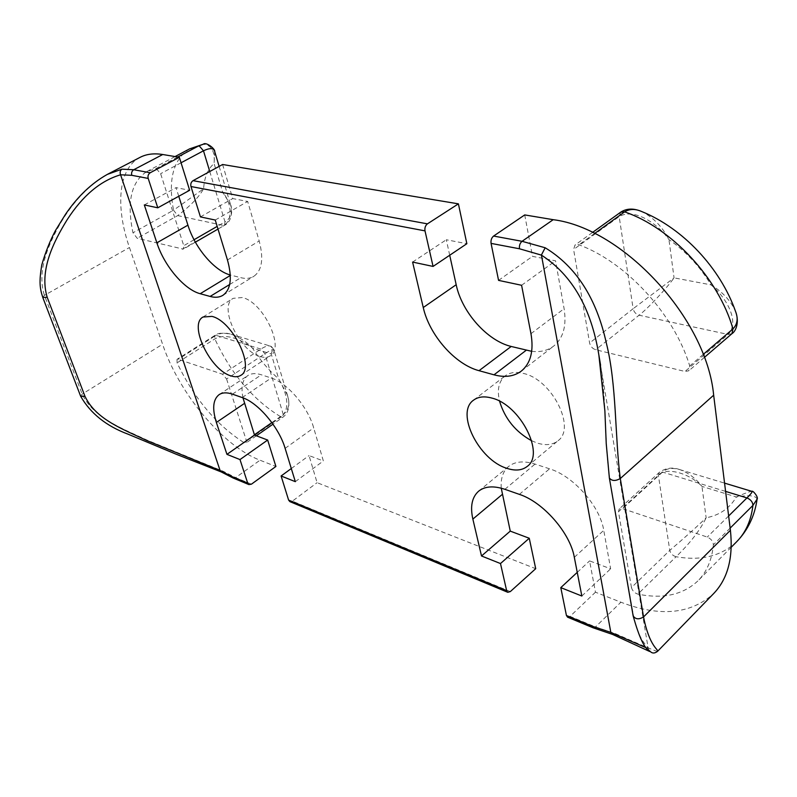 <?xml version="1.0" encoding="UTF-8"?>
<svg xmlns="http://www.w3.org/2000/svg" width="797" height="797" viewBox="0 0 797 797"><rect width="100%" height="100%" fill="white"/><g stroke="black" fill="none" stroke-linecap="round" stroke-linejoin="round"><path stroke-width="0.6" stroke-dasharray="3.98 2.99" d="M577.885 244.51L578.921 244.799C625.954 262.074 674.212 314.217 689.744 365.972L688.837 370.784L685.002 371.472L595.678 349.753C592.51 348.668 590.487 346.426 589.611 343.029L573.601 249.471L574.996 245.058L577.885 244.51M156.302 168.675L160.625 173.696L183.758 245.685L183.34 249.132L137.204 238.283L132.969 232.774C126.564 202.049 131.206 181.616 146.907 171.485L156.302 168.675M531.659 440.771L537.616 443.172C545.955 445.682 552.729 444.885 557.95 440.781C576.4 428.109 552.022 379.641 523.679 373.494C516.077 371.551 509.911 372.348 505.159 375.885C498.763 381.305 496.9 389.753 499.57 401.23M260.25 356.558C264.255 357.783 267.603 357.544 270.273 355.841C285.226 348.299 263.189 301.824 242.258 297.54L233.182 298.337C218.119 306.128 239.409 351.278 260.25 356.558M140.053 157.368C118.175 168.506 115.216 206.702 129.463 247.508L162.588 344.224C179.036 393.419 222.761 445.991 260.011 460.218L275.911 466.474M178.757 196.261L176.027 187.644L189.646 190.274M222.592 164.501L232.714 198.573L247.668 201.452L259.194 240.993C263.837 258.726 262.024 270.512 253.775 276.35C250.178 278.502 245.865 278.94 240.833 277.685L230.293 274.995M449.707 255.239L446.31 239.748L466.853 243.713M524.725 214.921L532.496 256.365L555.549 260.808L564.107 308.688C566.747 325.764 563.28 338.227 553.706 346.067C547.669 350.59 540.336 352.344 531.699 351.328M501.253 488.192C500.526 478.589 502.957 471.356 508.556 466.514C514.962 461.413 523.798 460.596 535.036 464.073L549.551 468.805C573.312 475.929 599.992 506.035 603.757 530.344L610.632 568.799L589.591 560.899L595.459 592.201L620.903 602.203C659.707 617.157 690.62 614.288 713.644 593.576M242.985 397.852C240.824 386.983 242.447 379.541 247.847 375.546C251.314 373.285 255.837 373.036 261.396 374.799L271.229 378.007C287.209 382.729 307.981 407.008 313.699 427.879L323.353 460.955L309.047 455.585L317.086 482.673L535.714 568.689M226.587 378.993L246.323 440.442L246.074 442.983L244.161 442.743C216.495 425.09 194.139 398.46 177.083 362.854L177.034 359.337L178.139 359.298L222.542 374.211L226.587 378.993L264.903 353.748C270.243 350.232 273.241 348.917 273.879 349.813L271.219 353.928C272.783 349.823 272.464 347.203 270.263 346.067L270.263 346.067C267.922 345.5 264.803 346.506 260.908 349.076L222.542 374.211M631.463 587.578L618.482 511.744L619.199 508.964L622.547 508.606L707.268 537.068C711.113 538.812 713.146 541.382 713.385 544.799C711.9 559.912 706.78 571.907 698.003 580.794C683.049 594.821 663.004 599.264 637.869 594.124C634.561 593.038 632.429 590.856 631.463 587.578L669.769 550.398C684.454 537.905 696.588 527.046 706.152 517.801L701.958 486.409C689.126 472.77 665.545 466.723 658.382 475.311L618.482 511.744M220.978 471.834L223.25 471.306L147.465 440.303C122.668 428.537 93.757 418.355 82.181 394.107L44.413 295.348C36.542 270.821 48.547 244.36 60.353 223.409C73.513 201.203 89.184 184.864 107.366 174.384M295.318 481.657L323.353 460.955M291.303 468.536L309.047 455.585M510.309 591.593L292.379 501.154L317.086 482.673M292.379 501.154L289.849 501.612M581.84 596.026L610.632 568.799M577.247 572.356L589.591 560.899M657.525 651.378C657.186 651.826 643.139 645.919 615.394 633.665L595.498 626.94L570.044 616.38L595.459 592.201M570.044 616.38L567.633 617.197M498.563 280.375L532.496 256.365M521.587 285.276L555.549 260.808M412.597 262.074L446.31 239.748M200.426 216.894L232.714 198.573M215.24 220.042L247.668 201.452M144.317 204.939L176.027 187.644M609.486 476.736C604.495 443.859 606.557 400.622 600.589 365.245L648.21 648.33C649.256 646.526 639.383 644.394 633.256 614.617L609.336 477.821M647.154 648.22L648.21 648.33L648.728 649.914M615.394 633.665L612.574 634.432M640.778 211.165L641.774 211.564C653.301 217.412 662.357 226.756 668.942 239.578L674.063 277.864L633.137 308.718C633.934 312.045 635.916 314.217 639.074 315.213L728.119 334.441C740.174 321.928 726.505 297.6 710.984 284.858L674.063 277.864C666.073 289.042 647.323 309.027 639.074 315.213L595.678 349.753M735.92 312.514L735.561 311.517C730.799 300.808 722.61 291.921 710.984 284.858C700.005 266.557 685.998 251.463 668.942 239.578C657.435 223.28 634.113 207.688 619.169 216.595L573.601 249.471M757.06 499.4L757.09 499.151C755.825 495.515 748.911 494.798 736.368 496.989L701.958 486.409C695.821 478.419 688.439 472.82 679.821 469.622L679.811 469.622C672.24 467.51 666.491 468.337 662.546 472.083L622.547 508.606M725.589 491.39L662.546 472.083L659.169 472.521L658.382 475.311L669.769 550.398C670.666 553.636 672.768 555.738 676.075 556.734C690.033 543.235 700.065 530.254 706.152 517.801C719.601 515.211 729.673 508.277 736.368 496.989C744.368 493.453 749.479 491.56 751.681 491.301L751.83 491.341M287.388 395.083L278.701 378.874L271.219 353.928L252.539 348.189C246.881 342.132 239.957 337.549 231.758 334.451C226.019 332.488 220.769 332.777 216.007 335.328L214.871 335.398L214.831 338.914C231.23 374.062 253.307 400.084 281.052 416.98C291.712 408.144 285.575 390.381 278.701 378.874C268.868 370.426 260.141 360.194 252.539 348.189C243.454 340.967 227.175 332.319 214.831 338.914L177.083 362.854M244.161 442.743L281.052 416.98L282.985 417.18L283.314 414.619C288.843 409.509 290.208 402.993 287.398 395.083L273.879 349.813C271.887 346.844 270.681 345.589 270.263 346.067L231.758 334.451C223.449 332.518 217.83 332.837 214.871 335.398L177.034 359.337M214.732 151.639L214.074 163.505C207.798 169.044 204.311 177.462 203.614 188.769L173.537 210.209L177.701 215.598L223.379 225.461C232.664 221.446 232.216 203.434 222.752 192.396L203.614 188.769C199.031 196.998 190.393 205.945 177.701 215.598L137.204 238.283M182.264 249.242L224.475 225.332L224.993 221.885C230.731 218.547 232.585 212.819 230.572 204.709L222.752 192.396L214.074 163.505C215.1 151.37 211.524 144.944 203.345 144.237L203.086 144.277M594.592 233.501L578.921 244.799M181.058 162.777L160.625 173.696M42.749 297.371L44.413 295.348L129.463 247.508M80.666 396.288L82.181 394.107L162.588 344.224M251.434 484.168L235.633 477.612L260.011 460.218M233.123 478.011L235.633 477.612L223.25 471.306M232.445 394.156L261.396 374.799M242.208 397.564L271.229 378.007M285.127 448.352L313.699 427.879M504.88 489.308L535.036 464.073M519.375 494.369L549.551 468.805M574.328 557.312L603.757 530.344M593.098 627.797L595.498 626.94L620.903 602.203M530.971 333.684L564.107 308.688M227.454 259.961L259.194 240.993M229.666 284.509L240.833 277.685M230.323 275.453L230.841 275.144M633.137 615.782L633.256 614.617M230.562 204.709C232.286 207.569 233.123 221.008 224.475 225.332L217.999 229.078M209.76 171.514L224.993 221.885L217.183 226.388M194.05 239.738L183.758 245.685M189.556 148.89C173.248 159.3 167.908 179.743 173.537 210.209L132.969 232.774M177.731 157.009L155.774 168.655M271.867 422.609L283.314 414.619L264.903 353.748L260.908 349.076L216.007 335.328L178.139 359.298M254.412 434.793L246.323 440.442M287.398 395.083C290.317 405.225 288.853 412.597 282.985 417.18L272.982 424.173M620.664 212.201L619.169 216.595L633.137 308.718L589.611 343.029M703.183 354.436L689.744 365.972M731.955 333.664L728.119 334.441L685.002 371.472M736.747 541.651C721.464 556.057 701.24 561.078 676.075 556.734L637.869 594.124M679.821 469.622C672.399 466.912 665.515 467.879 659.169 472.521L619.199 508.964M728.637 515.988L707.268 537.068M730.142 528.112L713.385 544.799M527.216 466.414L557.95 440.781M240.794 375.347L270.273 355.841M219.115 394.635L247.847 375.546M478.628 491.191L508.556 466.514M521.288 371.113L553.706 346.067M222.851 295.348L253.775 276.35M203.026 317.017L233.182 298.337M473.587 400.144L505.159 375.885M195.375 242.178L183.34 249.132M175.071 156.571L146.907 171.485M256.345 435.8L246.074 442.983M592.48 232.475L574.996 245.058M704.319 357.454L688.837 370.784M731.247 547.22L698.003 580.794M679.811 469.622L724.563 483.121M219.135 166.394L230.562 204.699"/><path stroke-width="1.2" d="M507.051 468.387C515.38 471.087 522.105 470.429 527.216 466.414C545.337 454.091 520.222 404.856 491.938 398.101C484.357 395.999 478.24 396.677 473.587 400.144C455.157 412.527 478.877 460.188 507.051 468.387M230.931 375.875C234.916 377.18 238.203 377.011 240.794 375.347C255.399 368.094 232.674 321.071 211.952 316.389L203.026 317.017C188.351 324.548 210.288 370.177 230.931 375.875M162.727 154.508C153.97 153.104 146.409 154.05 140.053 157.368L107.366 174.384L121.961 169.163L133.757 169.731L162.727 154.508L179.345 157.278L189.646 190.274L157.786 207.808L148.192 178.418L131.774 175.31L120.596 174.792C100.402 180.77 82.569 195.773 67.107 219.803C53.558 241.82 39.073 270.432 47.202 297.311L85.02 396.408C96.029 419.64 123.515 429.444 147.256 440.711L220.072 470.469L221.048 471.864M230.293 274.995C214.413 270.91 194.876 247.827 187.923 225.162L178.757 196.261M458.405 203.853L222.592 164.501L193.043 180.66L427.431 223.857L458.405 203.853L466.853 243.713L433.07 266.427L425 230.871L190.971 186.528L200.426 216.894L215.24 220.042L227.454 259.961C232.405 277.844 230.871 289.64 222.851 295.348C219.354 297.44 215.11 297.809 210.119 296.444L200.216 293.714C184.406 289.69 164.282 265.939 156.86 242.806L144.317 204.939L157.786 207.808M531.699 351.328L511.186 346.466C487.176 340.747 461.812 312.085 456.183 284.718L449.707 255.239M553.208 219.683L524.725 214.921L493.602 236.051L522.055 241.302L553.208 219.683C622.606 228.251 706.57 318.212 713.664 395.192L730.411 530.274C733.35 557.78 727.761 578.881 713.644 593.576L657.545 651.358C654.496 653.64 651.946 653.53 649.874 651.049C644.723 649.196 639.154 637.5 633.167 615.951L633.137 615.782M507.779 592.301L289.849 501.612L288.614 500.098L506.643 590.657L507.779 592.301L510.309 591.593L535.714 568.689L529.258 538.254L510.259 531.121L501.253 488.192M220.102 470.559L231.877 476.536L247.678 483.102L248.923 484.586L251.434 484.168L275.911 466.474L267.662 440.044L254.512 435.112L242.985 397.852M499.57 401.23C504.85 418.674 515.539 431.854 531.659 440.771M247.678 483.102L239.997 459.57L267.662 440.044M239.997 459.57L226.946 454.36L254.512 435.112M226.946 454.36L216.376 422.45C212.072 408.731 212.978 399.456 219.115 394.635C222.483 392.443 226.936 392.283 232.445 394.156L242.208 397.564C258.059 402.615 279.05 427.351 285.127 448.352L295.318 481.657L281.102 475.978L291.303 468.536M281.102 475.978L288.614 500.098M506.643 590.657L500.486 563.549L529.258 538.254M500.486 563.549L481.508 555.977L510.259 531.121M481.508 555.977L472.86 519.086C470.051 506.444 471.973 497.149 478.628 491.191C484.905 486.21 493.652 485.582 504.88 489.308L519.375 494.369C543.096 502.03 570.164 532.844 574.328 557.312L581.84 596.026L560.789 587.628L577.247 572.356M567.633 617.197L566.428 615.493L591.912 626.083L610.831 632.41L647.154 648.22M560.789 587.628L566.428 615.493M713.664 395.192L620.295 478.529C615.384 481.258 611.747 481.069 609.366 477.981L606.238 443.72L604.873 410.794L598.866 355.014L600.589 365.235L598.866 355.014C591.284 308.339 572.146 275.055 541.442 255.13L519.485 248.784C519.116 245.586 519.973 243.085 522.055 241.302L545.168 247.767C576.141 266.567 596.545 298.407 606.387 343.288C616.808 384.692 614.866 437.453 620.295 478.529L643.538 616.938C649.545 647.214 658.9 649.555 657.525 651.368M519.485 248.784L491.072 243.394L498.563 280.375L521.587 285.276L530.971 333.684C533.9 350.939 530.672 363.422 521.288 371.113C513.975 376.503 504.88 377.728 494.01 374.819L479.027 370.685C455.077 364.448 429.374 335.148 423.257 307.522L412.597 262.074L433.07 266.427M491.072 243.394C490.683 240.256 491.52 237.805 493.602 236.051M427.431 223.857C425.379 225.521 424.562 227.862 425 230.871M190.971 186.528C190.403 183.968 191.101 182.005 193.043 180.66M131.774 175.31C131.196 172.869 131.854 171.006 133.757 169.731L150.205 172.76L179.345 157.278M150.205 172.76C148.292 174.055 147.614 175.948 148.192 178.418M120.596 174.792L220.072 470.469M541.442 255.13L610.831 632.41M120.556 174.692C119.729 172.252 120.198 170.409 121.961 169.163M545.168 247.767L541.422 254.99M612.674 634.452L610.861 632.519M704.319 357.454L731.955 333.664L732.971 328.892C737.444 324.249 738.311 318.461 735.571 311.517C720.339 268.031 682.88 228.231 641.774 211.564C635.339 208.694 629.62 208.794 624.609 211.863L620.664 212.201L592.48 232.475M724.563 483.121L751.681 491.301C752.936 491.341 751.352 493.552 746.948 497.926L728.637 515.988M757.06 499.4C754.639 516.058 747.865 530.144 736.747 541.651C745.733 532.555 751.123 520.481 752.916 505.428L757.09 499.151C758.744 497.418 752.757 489.976 751.83 491.341M214.732 151.639C215.329 148.65 205.596 141.527 203.345 144.237L198.682 145.891L177.731 157.009M209.76 171.514L203.484 150.792C210.358 147.565 214.144 147.973 214.841 152.028L219.135 166.394M703.183 354.436L732.971 328.892C718.515 278.123 671.383 227.842 624.609 211.863L594.592 233.501M181.058 162.777L203.484 150.792L199.22 145.891L189.556 148.89L175.071 156.571M216.376 422.45L244.46 403.412M472.86 519.086L502.21 494.479M609.336 477.821L633.167 615.951C635.498 619.369 638.955 619.697 643.538 616.938L730.411 530.274M494.01 374.819L526.189 350.281M479.027 370.685L511.186 346.466M423.257 307.522L456.183 284.718M210.119 296.444L229.666 284.509M200.216 293.714L230.323 275.453M156.86 242.806L187.923 225.162M47.202 297.311L42.749 297.371L80.666 396.288C90.519 413.444 106.32 426.076 128.078 434.186L176.406 454.32L220.978 471.834M85.02 396.408L80.666 396.288M220.849 471.754L233.123 478.011L231.877 476.536M591.912 626.083L593.098 627.797M217.183 226.388L194.05 239.738M271.867 422.609L254.412 434.793M730.142 528.112L752.916 505.428C752.757 502.04 750.764 499.54 746.948 497.926L725.589 491.39M107.366 174.384C91.635 183.171 77.698 196.451 65.553 214.224L55.471 230.522C50.121 240.555 45.578 251.932 41.852 264.634C38.854 282.188 39.88 288.295 42.749 297.371M233.123 478.011L248.923 484.586M567.534 617.157L592.998 627.757L612.574 634.432M648.728 649.914L649.685 651.498L612.345 634.332M217.999 229.078L195.375 242.178M272.982 424.173L256.345 435.8M736.747 541.651L731.247 547.22M731.955 333.664C736.089 331.124 739.247 322.207 735.92 312.514M640.778 211.165C633.077 208.117 626.372 208.465 620.664 212.201M189.556 148.89L203.086 144.277"/></g></svg>
